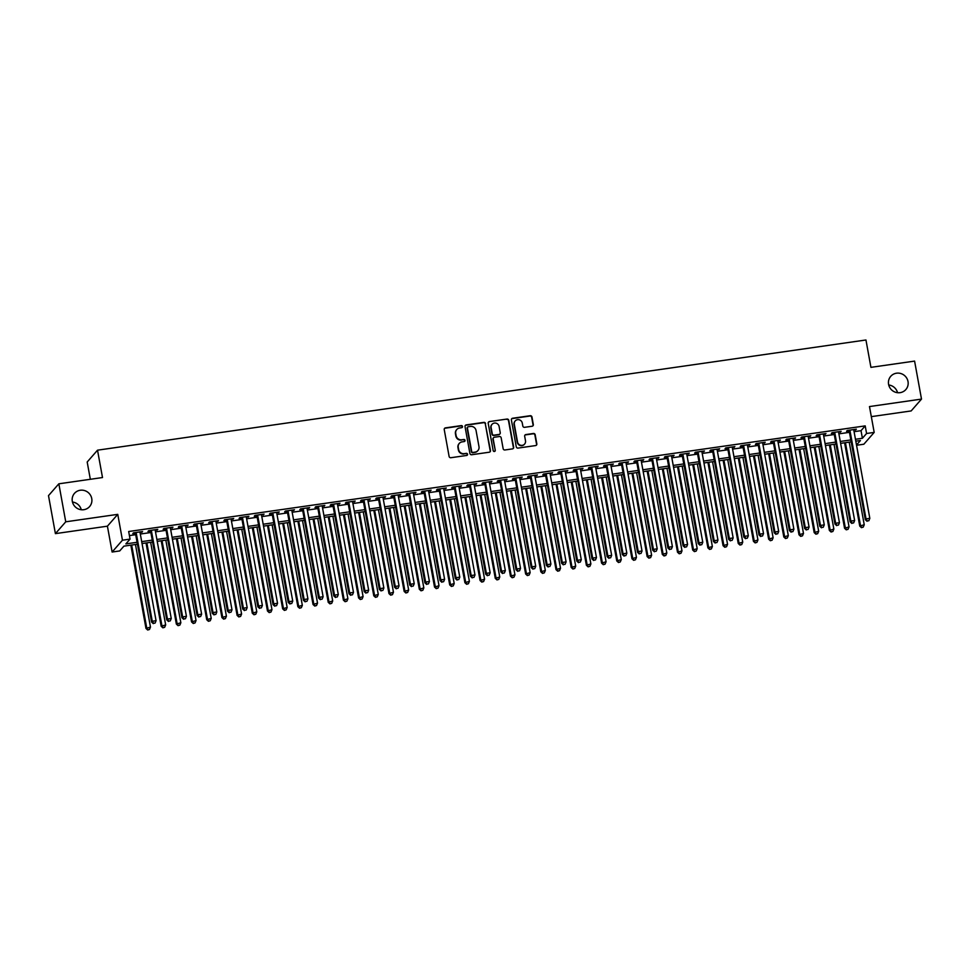 <?xml version="1.0" encoding="UTF-8"?>
<svg xmlns="http://www.w3.org/2000/svg" width="970" height="970" viewBox="0 0 970 970"><rect width="100%" height="100%" fill="white"/><g stroke="black" fill="none" stroke-linecap="round" stroke-linejoin="round"><path stroke-width="1.45" d="M462.52 426.497A1.079 1.043 41.2 0 0 461.283 425.6L445.448 427.879A1.54 1.479 41.2 0 0 444.236 429.577L449.11 456.446A1.54 1.479 41.2 0 0 450.868 457.719L466.715 455.451A1.079 1.043 41.2 0 0 467.564 454.251A1.079 1.043 41.2 0 0 466.327 453.354L464.278 453.657A4.923 4.741 41.2 0 1 458.64 449.559L458.24 447.328A4.923 4.741 41.2 0 1 462.144 441.859L464.193 441.568A1.079 1.043 41.2 0 0 465.042 440.38A1.079 1.043 41.2 0 0 463.805 439.483L461.756 439.774A4.923 4.741 41.2 0 1 456.118 435.688L455.718 433.445A4.923 4.741 41.2 0 1 459.622 427.988L461.671 427.697A1.079 1.043 41.2 0 0 462.52 426.497M462.132 427.503A1.079 1.043 41.2 0 0 461.005 425.927L445.169 428.194A1.54 1.479 41.2 0 0 444.43 428.522M467.176 455.257A1.079 1.043 41.2 0 0 466.049 453.681L464.278 453.657M464.654 441.386A1.079 1.043 41.2 0 0 463.527 439.798L461.756 439.774M888.581 384.326A10.039 9.664 41.2 0 0 905.859 389.54A10.039 9.664 41.2 0 0 900.839 373.535A10.039 9.664 41.2 0 0 888.581 384.326M72.313 501.369A10.039 9.664 41.2 0 0 89.592 506.582A10.039 9.664 41.2 0 0 84.572 490.577A10.039 9.664 41.2 0 0 72.313 501.369M532.106 426.242A1.54 1.479 41.2 0 0 533.318 424.533L531.96 417.003A1.54 1.479 41.2 0 0 530.19 415.718L512.609 418.252A1.54 1.479 41.2 0 0 511.384 419.949L516.27 446.806A1.54 1.479 41.2 0 0 518.029 448.091L535.622 445.57A1.54 1.479 41.2 0 0 536.834 443.86L535.185 434.754A1.54 1.479 41.2 0 0 533.415 433.481L525.898 434.56A1.54 1.479 41.2 0 0 524.673 436.27L525.497 440.78A4.122 3.965 41.2 0 1 520.466 445.206A4.122 3.965 41.2 0 1 517.519 441.92L514.306 424.242A4.122 3.965 41.2 0 1 519.338 419.816A4.122 3.965 41.2 0 1 522.284 423.102L522.818 426.048A1.54 1.479 41.2 0 0 524.576 427.321L532.106 426.242M854.073 431.674L861.02 430.68L865.204 425.891L866.586 433.493L874.188 432.402L863.846 444.224L856.546 445.266M58.843 483.812L65.742 521.812L55.411 533.633L48.5 495.634L58.843 483.812L102.505 477.543L97.521 450.177L865.955 339.985L870.927 367.351L914.589 361.095L921.5 399.094L869.484 406.563L874.188 432.402M55.411 533.633L107.415 526.176L117.758 514.355L65.742 521.812M117.758 514.355L122.45 540.205L130.053 539.114L125.857 543.903L137.073 542.291M865.204 425.891L128.671 531.511L130.053 539.114M485.594 423.647A1.54 1.479 41.2 0 0 483.836 422.374L466.243 424.896A1.54 1.479 41.2 0 0 465.03 426.594L469.904 453.463A1.54 1.479 41.2 0 0 471.662 454.736L489.256 452.214A1.54 1.479 41.2 0 0 490.48 450.504L485.315 423.975A1.54 1.479 41.2 0 0 483.557 422.69L465.964 425.212A1.54 1.479 41.2 0 0 465.224 425.539M489.426 421.574L507.019 419.052A1.54 1.479 41.2 0 1 508.777 420.325L513.651 447.182A1.54 1.479 41.2 0 1 512.439 448.892L504.909 449.971A1.54 1.479 41.2 0 1 503.151 448.698L501.163 437.797A1.54 1.479 41.2 0 0 499.404 436.524L494.409 437.24A1.54 1.479 41.2 0 0 493.196 438.949L495.258 450.286A1.079 1.043 41.2 0 1 493.936 451.438A1.079 1.043 41.2 0 1 493.172 450.589L488.201 423.272A1.54 1.479 41.2 0 1 489.426 421.574L507.019 419.052M871.315 416.639L911.157 410.928L921.5 399.094M140.056 532.603L142.59 531.536L133.472 532.845L132.781 533.645L135.436 533.27M155.236 530.42L157.77 529.365L148.665 530.663L147.961 531.463L150.617 531.087M170.429 528.25L172.963 527.183L163.845 528.492L163.154 529.293L165.809 528.905M185.609 526.067L188.144 525L179.038 526.31L178.334 527.11L180.99 526.734M200.802 523.885L203.336 522.83L194.218 524.139L193.527 524.94L196.183 524.552M215.983 521.714L218.517 520.647L209.411 521.957L208.708 522.757L211.363 522.369M231.175 519.532L233.709 518.477L224.591 519.774L223.9 520.575L226.556 520.199M246.356 517.362L248.89 516.295L239.784 517.604L239.081 518.404L241.736 518.016M261.548 515.179L264.082 514.112L254.964 515.422L254.273 516.222L256.929 515.846M276.729 512.997L279.263 511.942L270.157 513.251L269.454 514.051L272.109 513.663M291.921 510.826L294.456 509.759L285.338 511.069L284.646 511.869L287.302 511.481M307.102 508.644L309.636 507.589L300.53 508.886L299.827 509.686L302.482 509.311M322.295 506.473L324.829 505.406L315.711 506.716L315.02 507.516L317.675 507.128M337.475 504.291L340.009 503.224L330.903 504.533L330.2 505.334L332.855 504.958M352.668 502.108L355.202 501.053L346.084 502.363L345.381 503.151L348.048 502.775M367.848 499.938L370.382 498.871L361.276 500.18L360.573 500.981L363.229 500.593M383.041 497.755L385.575 496.701L376.457 497.998L375.754 498.798L378.421 498.422M398.221 495.585L400.755 494.518L391.65 495.828L390.946 496.628L393.602 496.24M413.414 493.403L415.948 492.336L406.83 493.645L406.127 494.445L408.794 494.07M428.594 491.22L431.129 490.165L422.023 491.475L421.32 492.263L423.975 491.887M443.787 489.05L446.321 487.983L437.203 489.292L436.5 490.092L439.167 489.704M458.968 486.867L461.502 485.812L452.396 487.11L451.693 487.91L454.348 487.534M474.16 484.697L476.694 483.63L467.576 484.939L466.873 485.74L469.541 485.352M489.341 482.514L491.875 481.447L482.769 482.757L482.066 483.557L484.721 483.181M504.533 480.332L507.055 479.277L497.949 480.587L497.246 481.375L499.914 480.999M519.714 478.161L522.248 477.094L513.13 478.404L512.439 479.204L515.094 478.816M534.894 475.979L537.428 474.924L528.323 476.221L527.619 477.022L530.287 476.646M550.087 473.809L552.621 472.742L543.503 474.051L542.812 474.851L545.467 474.463M565.267 471.626L567.802 470.559L558.696 471.869L557.992 472.669L560.66 472.293M580.46 469.444L582.994 468.389L573.876 469.686L573.185 470.486L575.841 470.111M595.641 467.273L598.175 466.206L589.069 467.516L588.366 468.316L591.021 467.928M610.833 465.091L613.367 464.036L604.249 465.333L603.558 466.133L606.214 465.758M626.014 462.908L628.548 461.853L619.442 463.163L618.739 463.963L621.394 463.575M641.206 460.738L643.74 459.671L634.622 460.98L633.931 461.781L636.587 461.405M656.387 458.555L658.921 457.5L649.815 458.798L649.112 459.598L651.767 459.222M671.579 456.385L674.114 455.318L664.996 456.627L664.304 457.428L666.96 457.04M686.76 454.202L689.294 453.135L680.188 454.445L679.485 455.245L682.14 454.869M701.953 452.02L704.487 450.965L695.369 452.275L694.678 453.075L697.333 452.687M717.133 449.85L719.667 448.783L710.561 450.092L709.858 450.892L712.513 450.504M732.326 447.667L734.86 446.612L725.742 447.91L725.051 448.71L727.706 448.334M747.506 445.497L750.04 444.43L740.934 445.739L740.231 446.539L742.887 446.151M762.699 443.314L765.233 442.247L756.115 443.557L755.424 444.357L758.079 443.981M777.879 441.132L780.413 440.077L771.308 441.386L770.604 442.174L773.26 441.799M793.072 438.961L795.606 437.894L786.488 439.204L785.797 440.004L788.452 439.616M808.252 436.779L810.787 435.724L801.681 437.021L800.977 437.822L803.633 437.446M823.445 434.608L825.979 433.541L816.861 434.851L816.17 435.651L818.826 435.263M838.626 432.426L841.16 431.359L832.054 432.668L831.351 433.469L834.006 433.093M129.41 535.598L135.691 534.688M140.31 534.034L150.883 532.518M155.503 531.851L166.064 530.335M170.684 529.681L181.257 528.165M185.876 527.498L196.437 525.982M201.057 525.316L211.63 523.8M216.249 523.145L226.81 521.63M231.43 520.963L242.003 519.447M246.623 518.792L257.183 517.277M261.803 516.61L272.376 515.094M276.996 514.427L287.556 512.912M292.176 512.257L302.749 510.741M307.369 510.074L317.93 508.559M322.549 507.904L333.122 506.388M337.742 505.722L348.303 504.206M352.922 503.539L363.495 502.024M368.115 501.369L378.676 499.853M383.296 499.186L393.868 497.671M398.488 497.016L409.049 495.5M413.669 494.833L424.242 493.318M428.849 492.651L439.422 491.135M444.042 490.48L454.615 488.965M459.222 488.298L469.795 486.782M474.415 486.128L484.988 484.612M489.595 483.945L500.168 482.429M504.788 481.763L515.349 480.247M519.968 479.592L530.541 478.077M535.161 477.41L545.722 475.894M550.342 475.227L560.915 473.712M565.534 473.057L576.095 471.541M580.715 470.874L591.288 469.359M595.907 468.704L606.468 467.188M611.088 466.521L621.661 465.006M626.28 464.339L636.841 462.823M641.461 462.169L652.034 460.653M656.654 459.986L667.214 458.47M671.834 457.816L682.407 456.3M687.027 455.633L697.588 454.118M702.207 453.451L712.78 451.935M717.4 451.28L727.961 449.765M732.58 449.098L743.153 447.582M747.773 446.928L758.334 445.412M762.953 444.745L773.526 443.229M778.146 442.562L788.707 441.047M793.327 440.392L803.9 438.876M808.519 438.21L819.08 436.694M823.7 436.039L834.273 434.524M838.892 433.857L849.453 432.341M853.818 430.243L856.352 429.189L847.234 430.498L846.543 431.286L849.199 430.91M97.521 450.177L87.191 462.011L90.331 479.289M897.541 392.692A10.039 9.664 41.2 0 0 888.726 384.981M81.274 509.747A10.039 9.664 41.2 0 0 72.459 502.036M137.425 544.206L123.905 546.146L119.71 550.936L112.12 552.027L122.45 540.205M107.415 526.176L112.12 552.027M855.455 439.277L862.403 438.282L866.586 433.493M141.693 541.636L152.266 540.12M156.885 539.453L167.446 537.938M172.066 537.283L182.639 535.767M187.258 535.1L197.819 533.585M202.439 532.918L213.012 531.402M217.632 530.748L228.192 529.232M232.812 528.565L243.385 527.049M248.005 526.395L258.566 524.879M263.185 524.212L273.758 522.697M278.378 522.03L288.939 520.514M293.558 519.859L304.131 518.344M308.751 517.677L319.312 516.161M323.932 515.494L334.504 513.979M339.112 513.324L349.685 511.808M354.305 511.141L364.878 509.626M369.485 508.971L380.058 507.455M384.678 506.789L395.251 505.273M399.858 504.606L410.431 503.09M415.051 502.436L425.612 500.92M430.231 500.253L440.804 498.738M445.424 498.083L455.985 496.567M460.604 495.9L471.178 494.385M475.797 493.718L486.358 492.202M490.978 491.547L501.551 490.032M506.17 489.365L516.731 487.849M521.351 487.195L531.924 485.679M536.543 485.012L547.104 483.496M551.724 482.83L562.297 481.314M566.916 480.659L577.477 479.144M582.097 478.477L592.67 476.961M597.29 476.306L607.85 474.791M612.47 474.124L623.043 472.608M627.663 471.941L638.224 470.426M642.843 469.771L653.416 468.255M658.036 467.588L668.597 466.073M673.216 465.418L683.789 463.902M688.409 463.236L698.97 461.72M703.589 461.053L714.162 459.537M718.782 458.883L729.343 457.367M733.963 456.7L744.536 455.185M749.155 454.518L759.716 453.014M764.336 452.347L774.909 450.832M779.528 450.165L790.089 448.649M794.709 447.995L805.282 446.479M809.901 445.812L820.462 444.296M825.082 443.629L835.655 442.114M840.275 441.459L850.836 439.943M856.498 445.024L860.438 440.525L855.807 441.18M851.187 441.847L840.614 443.363M835.995 444.03L825.434 445.545M820.814 446.2L810.241 447.716M805.621 448.382L795.06 449.898M790.441 450.565L779.868 452.081M775.248 452.735L764.687 454.251M760.068 454.918L749.495 456.433M744.875 457.088L734.314 458.604M729.695 459.271L719.122 460.786M714.502 461.453L703.941 462.969M699.321 463.624L688.748 465.139M684.129 465.806L673.568 467.322M668.948 467.976L658.375 469.492M653.756 470.159L643.195 471.675M638.575 472.341L628.002 473.857M623.383 474.512L612.822 476.027M608.202 476.694L597.629 478.21M593.009 478.865L582.449 480.38M577.829 481.047L567.256 482.563M562.636 483.23L552.075 484.745M547.456 485.4L536.883 486.916M532.263 487.583L521.702 489.098M517.083 489.753L506.51 491.269M501.902 491.935L491.329 493.451M486.71 494.118L476.137 495.634M471.529 496.288L460.956 497.804M456.337 498.471L445.763 499.986M441.156 500.641L430.583 502.157M425.963 502.824L415.402 504.339M410.783 505.006L400.21 506.522M395.59 507.177L385.029 508.692M380.41 509.359L369.837 510.875M365.217 511.542L354.656 513.057M350.037 513.712L339.464 515.228M334.844 515.894L324.283 517.41M319.663 518.065L309.09 519.58M304.471 520.247L293.91 521.763M289.29 522.43L278.717 523.945M274.098 524.6L263.537 526.116M258.917 526.783L248.344 528.298M243.725 528.953L233.164 530.469M228.544 531.136L217.971 532.651M213.351 533.318L202.791 534.834M198.171 535.488L187.598 537.004M182.978 537.671L172.417 539.187M167.798 539.841L157.225 541.357M152.605 542.024L142.044 543.539M861.02 430.68L862.403 438.282M141.887 532.336L141.766 531.657M157.079 530.166L156.946 529.474M172.26 527.983L172.139 527.304M187.452 525.801L187.319 525.122M202.633 523.63L202.512 522.951M217.826 521.448L217.692 520.769M233.006 519.277L232.885 518.586M248.199 517.095L248.065 516.416M263.379 514.912L263.258 514.233M278.572 512.742L278.438 512.063M293.752 510.559L293.631 509.88M308.945 508.389L308.812 507.698M324.125 506.207L324.004 505.528M339.306 504.024L339.185 503.345M354.499 501.854L354.377 501.175M369.679 499.671L369.558 498.992M384.872 497.489L384.75 496.81M400.052 495.318L399.931 494.639M415.245 493.136L415.124 492.457M430.425 490.965L430.304 490.286M445.618 488.783L445.497 488.104M460.798 486.6L460.677 485.921M475.991 484.43L475.87 483.751M491.172 482.248L491.05 481.569M506.364 480.077L506.243 479.386M521.545 477.895L521.423 477.216M536.737 475.712L536.616 475.033M551.918 473.542L551.797 472.863M567.111 471.359L566.989 470.68M582.291 469.189L582.17 468.498M597.484 467.007L597.362 466.327M612.664 464.824L612.543 464.145M627.857 462.654L627.736 461.975M643.037 460.471L642.916 459.792M658.23 458.301L658.109 457.61M673.41 456.118L673.289 455.439M688.603 453.936L688.482 453.257M703.784 451.765L703.662 451.086M718.976 449.583L718.855 448.904M734.157 447.412L734.035 446.721M749.349 445.23L749.216 444.551M764.53 443.047L764.409 442.368M779.722 440.877L779.589 440.198M794.903 438.695L794.782 438.016M810.095 436.524L809.962 435.833M825.276 434.342L825.155 433.663M840.469 432.159L840.335 431.48M855.649 429.989L855.528 429.31M456.64 429.686A4.923 4.741 41.2 0 0 455.439 433.772L455.718 433.445M461.478 440.101A4.923 4.741 41.2 0 1 455.839 436.003L455.439 433.772M459.162 443.557A4.923 4.741 41.2 0 0 457.961 447.643L458.24 447.328M463.999 453.972A4.923 4.741 41.2 0 1 458.361 449.886L457.961 447.643M489.995 451.887A1.54 1.479 41.2 0 0 490.202 450.832L485.315 423.975M468.267 426.751A1.079 1.043 41.2 0 0 467.407 427.94L471.699 451.523A1.079 1.043 41.2 0 0 472.923 452.408L475.094 452.105A4.923 4.741 41.2 0 0 478.986 446.649L476.064 430.534A4.923 4.741 41.2 0 0 470.426 426.436L468.267 426.751M467.516 427.261A1.079 1.043 41.2 0 0 467.128 428.267L467.407 427.94M477.786 450.723A4.923 4.741 41.2 0 1 474.815 452.42L472.645 452.735A1.079 1.043 41.2 0 1 471.42 451.838L467.128 428.267M513.178 448.564A1.54 1.479 41.2 0 0 513.372 447.509L508.498 420.64A1.54 1.479 41.2 0 0 506.728 419.367M493.39 437.882A1.54 1.479 41.2 0 0 492.918 439.264L495.258 450.286M494.87 451.292A1.079 1.043 41.2 0 0 494.979 450.601M499.113 426.497A4.122 3.965 41.2 0 0 492.02 424.351A4.122 3.965 41.2 0 0 491.135 427.637L492.275 433.869A1.54 1.479 41.2 0 0 494.033 435.154L499.029 434.427A1.54 1.479 41.2 0 0 500.241 432.729L499.113 426.497M491.887 424.52A4.122 3.965 41.2 0 0 490.856 427.964L491.135 427.637M499.768 434.099A1.54 1.479 41.2 0 1 498.75 434.754L493.754 435.469A1.54 1.479 41.2 0 1 491.996 434.184L490.856 427.964M489.147 421.889A1.54 1.479 41.2 0 0 488.407 422.217M515.058 421.125A4.122 3.965 41.2 0 0 514.027 424.557L514.306 424.242M524.467 444.224A4.122 3.965 41.2 0 1 517.24 442.247L514.027 424.557M536.349 445.242A1.54 1.479 41.2 0 0 536.555 444.187L534.906 435.081A1.54 1.479 41.2 0 0 533.136 433.796L525.607 434.875A1.54 1.479 41.2 0 0 524.879 435.215M532.845 425.915A1.54 1.479 41.2 0 0 533.039 424.86L531.669 417.318A1.54 1.479 41.2 0 0 529.911 416.045L512.318 418.567A1.54 1.479 41.2 0 0 511.59 418.894M130.841 545.14L145.985 628.439L150.471 627.093L135.46 544.485M131.665 545.031L146.676 627.638L147.682 630.015L149.489 629.469L147.974 629.688M150.471 627.093L149.489 629.469M147.682 630.015L145.985 628.439M135.315 532.578L151.575 622.049L152.266 621.249L136.127 532.469M153.551 623.298L155.079 623.079L153.551 623.298L152.266 621.249L156.061 620.703L139.935 531.924M151.575 622.049L153.272 623.625M155.079 623.079L156.061 620.703M146.033 542.97L161.165 626.256L165.664 624.91L150.653 542.303M146.858 542.848L161.869 625.456L162.875 627.832L164.67 627.299L163.154 627.517M165.664 624.91L164.67 627.299M162.875 627.832L161.165 626.256M161.214 540.787L176.358 624.086L180.844 622.74L165.834 540.132M162.038 540.666L177.049 623.286L178.056 625.65L179.862 625.116L178.334 625.335M180.844 622.74L179.862 625.116M178.056 625.65L176.358 624.086M176.407 538.617L191.539 621.903L196.037 620.558L181.026 537.95M177.231 538.495L192.242 621.103L193.248 623.48L195.043 622.934L193.527 623.152M196.037 620.558L195.043 622.934M193.248 623.48L191.539 621.903M191.587 536.434L206.731 619.721L211.217 618.387L196.207 535.767M192.412 536.313L207.422 618.933L208.429 621.297L210.235 620.764L208.708 620.982M211.217 618.387L210.235 620.764M208.429 621.297L206.731 619.721M150.495 530.408L166.755 619.866L167.458 619.066L151.32 530.287M168.744 621.127L170.259 620.909L168.744 621.127L167.458 619.066L171.254 618.52L155.115 529.741M166.755 619.866L168.465 621.443M170.259 620.909L171.254 618.52M165.688 528.226L181.936 617.696L182.639 616.896L166.5 528.104M183.924 618.945L185.452 618.727L183.924 618.945L182.639 616.896L186.434 616.35L170.308 527.571M181.936 617.696L183.645 619.26M185.452 618.727L186.434 616.35M180.869 526.055L197.128 615.513L197.831 614.713L181.693 525.934M199.117 616.762L200.632 616.544L199.117 616.762L197.831 614.713L201.627 614.168L185.488 525.388M197.128 615.513L198.838 617.09M200.632 616.544L201.627 614.168M196.061 523.873L212.309 613.331L213.012 612.531L196.874 523.751M214.297 614.592L215.825 614.374L214.297 614.592L213.012 612.531L216.807 611.997L200.681 523.206M212.309 613.331L214.018 614.907M215.825 614.374L216.807 611.997M206.78 534.252L221.912 617.55L226.41 616.205L211.399 533.597M207.604 534.143L222.615 616.75L223.621 619.127L225.416 618.581L223.9 618.799M226.41 616.205L225.416 618.581M223.621 619.127L221.912 617.55M211.242 521.69L227.501 611.161L228.205 610.36L212.066 521.581M229.49 612.409L231.005 612.191L229.49 612.409L228.205 610.36L232 609.815L215.861 521.035M227.501 611.161L229.211 612.725M231.005 612.191L232 609.815M221.96 532.081L237.104 615.368L241.591 614.022L226.58 531.414M222.785 531.96L237.795 614.568L238.802 616.944L240.608 616.411L239.081 616.629M241.591 614.022L240.608 616.411M238.802 616.944L237.104 615.368M226.434 519.52L242.682 608.978L243.385 608.178L227.247 519.399M244.67 610.239L246.198 610.021L244.67 610.239L243.385 608.178L247.18 607.632L231.054 518.853M242.682 608.978L244.391 610.554M246.198 610.021L247.18 607.632M237.153 529.899L252.285 613.198L256.783 611.852L241.772 529.244M237.965 529.778L252.988 612.397L253.994 614.762L255.789 614.228L254.273 614.446M256.783 611.852L255.789 614.228M253.994 614.762L252.285 613.198M241.615 517.337L257.875 606.808L258.578 606.007L242.439 517.216M259.863 608.057L261.379 607.838L259.863 608.057L258.578 606.007L262.373 605.462L246.234 516.67M257.875 606.808L259.584 608.372M261.379 607.838L262.373 605.462M252.333 527.728L267.477 611.015L271.964 609.669L256.953 527.062M253.158 527.607L268.169 610.215L269.175 612.591L270.982 612.046L269.454 612.264M271.964 609.669L270.982 612.046M269.175 612.591L267.477 611.015M256.808 515.167L273.055 604.625L273.758 603.825L257.62 515.046M275.043 605.874L276.571 605.656L275.043 605.874L273.758 603.825L277.553 603.279L261.415 514.5M273.055 604.625L274.765 606.201M276.571 605.656L277.553 603.279M267.526 525.546L282.658 608.833L287.156 607.499L272.146 524.879M268.338 525.425L283.361 608.044L284.368 610.409L286.162 609.875L284.646 610.094M287.156 607.499L286.162 609.875M284.368 610.409L282.658 608.833M282.706 523.363L297.851 606.662L302.337 605.316L287.326 522.709M283.531 523.254L298.542 605.862L299.548 608.238L301.355 607.693L299.827 607.911M302.337 605.316L301.355 607.693M299.548 608.238L297.851 606.662M297.899 521.193L313.031 604.48L317.529 603.134L302.519 520.526M298.712 521.072L313.734 603.679L314.741 606.056L316.535 605.522L315.02 605.741M317.529 603.134L316.535 605.522M314.741 606.056L313.031 604.48M313.08 519.011L328.212 602.309L332.71 600.963L317.699 518.356M313.904 518.889L328.915 601.509L329.921 603.874L331.728 603.34L330.2 603.558M332.71 600.963L331.728 603.34M329.921 603.874L328.212 602.309M328.272 516.84L343.404 600.127L347.903 598.781L332.892 516.173M329.085 516.719L344.108 599.327L345.114 601.703L346.908 601.157L345.393 601.376M347.903 598.781L346.908 601.157M345.114 601.703L343.404 600.127M343.453 514.658L358.585 597.944L363.083 596.611L348.072 513.991M344.277 514.536L359.288 597.144L360.294 599.521L362.101 598.987L360.573 599.205M363.083 596.611L362.101 598.987M360.294 599.521L358.585 597.944M358.645 512.475L373.777 595.774L378.276 594.428L363.265 511.82M359.458 512.366L374.481 594.974L375.487 597.35L377.281 596.805L375.766 597.023M378.276 594.428L377.281 596.805M375.487 597.35L373.777 595.774M373.826 510.305L388.958 593.591L393.456 592.246L378.445 509.638M374.65 510.184L389.661 592.791L390.667 595.168L392.474 594.634L390.946 594.852M393.456 592.246L392.474 594.634M390.667 595.168L388.958 593.591M389.018 508.122L404.15 591.421L408.649 590.075L393.626 507.455M389.831 508.001L404.854 590.621L405.86 592.985L407.655 592.452L406.139 592.67M408.649 590.075L407.655 592.452M405.86 592.985L404.15 591.421M404.199 505.952L419.331 589.239L423.829 587.893L408.819 505.285M405.024 505.831L420.034 588.438L421.041 590.815L422.847 590.269L421.32 590.487M423.829 587.893L422.847 590.269M421.041 590.815L419.331 589.239M419.392 503.769L434.524 587.056L439.022 585.722L423.999 503.103M420.204 503.648L435.227 586.256L436.233 588.632L438.028 588.099L436.512 588.317M439.022 585.722L438.028 588.099M436.233 588.632L434.524 587.056M434.572 501.587L449.704 584.886L454.202 583.54L439.192 500.932M435.397 501.478L450.407 584.086L451.414 586.45L453.22 585.916L451.693 586.135M454.202 583.54L453.22 585.916M451.414 586.45L449.704 584.886M271.988 512.984L288.248 602.443L288.951 601.642L272.812 512.863M290.236 603.704L291.752 603.486L290.236 603.704L288.951 601.642L292.746 601.109L276.608 512.318M288.248 602.443L289.957 604.019M291.752 603.486L292.746 601.109M287.181 510.802L303.428 600.272L304.131 599.472L287.993 510.693M305.417 601.521L306.944 601.303L305.417 601.521L304.131 599.472L307.926 598.926L291.788 510.147M303.428 600.272L305.138 601.837M306.944 601.303L307.926 598.926M302.361 508.632L318.621 598.09L319.312 597.29L303.186 508.51M320.609 599.339L322.125 599.133L320.609 599.339L319.312 597.29L323.119 596.744L306.981 507.965M318.621 598.09L320.33 599.666M322.125 599.133L323.119 596.744M317.542 506.449L333.801 595.907L334.504 595.119L318.366 506.328M335.79 597.168L337.317 596.95L335.79 597.168L334.504 595.119L338.3 594.574L322.161 505.782M333.801 595.907L335.511 597.484M337.317 596.95L338.3 594.574M332.734 504.267L348.994 593.737L349.685 592.937L333.559 504.157M350.982 594.986L352.498 594.768L350.982 594.986L349.685 592.937L353.492 592.391L337.354 503.612M348.994 593.737L350.703 595.313M352.498 594.768L353.492 592.391M347.915 502.096L364.174 591.554L364.878 590.754L348.739 501.975M366.163 592.815L367.678 592.597L366.163 592.815L364.878 590.754L368.673 590.209L352.534 501.429M364.174 591.554L365.884 593.131M367.678 592.597L368.673 590.209M363.107 499.914L379.367 589.384L380.058 588.584L363.932 499.805M381.355 590.633L382.871 590.415L381.355 590.633L380.058 588.584L383.865 588.038L367.727 499.259M379.367 589.384L381.077 590.948M382.871 590.415L383.865 588.038M378.288 497.743L394.547 587.202L395.251 586.401L379.112 497.622M396.536 588.45L398.052 588.244L396.536 588.45L395.251 586.401L399.046 585.856L382.907 497.076M394.547 587.202L396.257 588.778M398.052 588.244L399.046 585.856M393.48 495.561L409.74 585.019L410.431 584.231L394.305 495.44M411.729 586.28L413.244 586.062L411.729 586.28L410.431 584.231L414.238 583.685L398.1 494.894M409.74 585.019L411.45 586.595M413.244 586.062L414.238 583.685M408.661 493.378L424.921 582.849L425.624 582.048L409.486 493.269M426.909 584.098L428.425 583.879L426.909 584.098L425.624 582.048L429.419 581.503L413.281 492.724M424.921 582.849L426.63 584.425M428.425 583.879L429.419 581.503M423.854 491.208L440.113 580.666L440.804 579.866L424.678 491.087M442.102 581.927L443.617 581.709L442.102 581.927L440.804 579.866L444.612 579.32L428.473 490.541M440.113 580.666L441.823 582.242M443.617 581.709L444.612 579.32M439.034 489.025L455.294 578.496L455.997 577.696L439.859 488.916M457.282 579.745L458.798 579.526L457.282 579.745L455.997 577.696L459.792 577.15L443.654 488.371M455.294 578.496L457.003 580.06M458.798 579.526L459.792 577.15M449.765 499.417L464.897 582.703L469.395 581.357L454.372 498.75M450.577 499.295L465.6 581.903L466.606 584.279L468.401 583.746L466.885 583.964M469.395 581.357L468.401 583.746M466.606 584.279L464.897 582.703M464.945 497.234L480.077 580.533L484.576 579.187L469.565 496.567M465.77 497.113L480.78 579.733L481.787 582.097L483.593 581.563L482.066 581.782M484.576 579.187L483.593 581.563M481.787 582.097L480.077 580.533M480.126 495.052L495.27 578.35L499.768 577.005L484.745 494.397M480.95 494.942L495.961 577.55L496.979 579.927L498.774 579.381L497.258 579.599M499.768 577.005L498.774 579.381M496.979 579.927L495.27 578.35M495.318 492.881L510.45 576.168L514.949 574.834L499.938 492.214M496.143 492.76L511.154 575.368L512.16 577.744L513.954 577.211L512.439 577.429M514.949 574.834L513.954 577.211M512.16 577.744L510.45 576.168M454.227 486.855L470.486 576.313L471.178 575.513L455.051 486.734M472.475 577.562L473.99 577.344L472.475 577.562L471.178 575.513L474.985 574.967L458.846 486.188M470.486 576.313L472.196 577.89M473.99 577.344L474.985 574.967M469.407 484.673L485.667 574.131L486.37 573.343L470.232 484.551M487.655 575.392L489.171 575.174L487.655 575.392L486.37 573.343L490.165 572.797L474.027 484.006M485.667 574.131L487.376 575.707M489.171 575.174L490.165 572.797M484.6 482.49L500.859 571.961L501.551 571.16L485.424 482.381M502.848 573.209L504.364 572.991L502.848 573.209L501.551 571.16L505.346 570.615L489.219 481.835M500.859 571.961L502.569 573.537M504.364 572.991L505.346 570.615M499.78 480.32L516.04 569.778L516.743 568.978L500.605 480.198M518.029 571.039L519.544 570.821L518.029 571.039L516.743 568.978L520.538 568.432L504.4 479.653M516.04 569.778L517.75 571.354M519.544 570.821L520.538 568.432M510.499 490.699L525.643 573.997L530.141 572.652L515.118 490.044M511.323 490.59L526.334 573.197L527.353 575.562L529.147 575.028L527.631 575.246M530.141 572.652L529.147 575.028M527.353 575.562L525.643 573.997M514.973 478.137L531.233 567.608L531.924 566.807L515.797 478.016M533.221 568.856L534.737 568.638L533.221 568.856L531.924 566.807L535.719 566.262L519.593 477.482M531.233 567.608L532.942 569.172M534.737 568.638L535.719 566.262M525.692 488.528L540.823 571.815L545.322 570.469L530.311 487.861M526.516 488.407L541.527 571.015L542.533 573.391L544.328 572.858L542.812 573.064M545.322 570.469L544.328 572.858M542.533 573.391L540.823 571.815M530.154 475.967L546.413 565.425L547.116 564.625L530.978 475.846M548.402 566.674L549.917 566.456L548.402 566.674L547.116 564.625L550.911 564.079L534.773 475.3M546.413 565.425L548.123 567.001M549.917 566.456L550.911 564.079M540.872 486.346L556.016 569.632L560.514 568.299L545.492 485.679M541.696 486.225L556.707 568.844L557.726 571.209L559.52 570.675L558.005 570.893M560.514 568.299L559.52 570.675M557.726 571.209L556.016 569.632M545.346 473.784L561.606 563.243L562.297 562.454L546.171 473.663M563.594 564.504L565.11 564.285L563.594 564.504L562.297 562.454L566.092 561.909L549.966 473.117M561.606 563.243L563.315 564.819M565.11 564.285L566.092 561.909M556.065 484.163L571.197 567.462L575.695 566.116L560.684 483.509M556.889 484.054L571.9 566.662L572.906 569.038L574.701 568.493L573.185 568.711M575.695 566.116L574.701 568.493M572.906 569.038L571.197 567.462M560.527 471.602L576.786 561.072L577.489 560.272L561.351 471.493M578.775 562.321L580.29 562.103L578.775 562.321L577.489 560.272L581.285 559.726L565.146 470.947M576.786 561.072L578.496 562.649M580.29 562.103L581.285 559.726M571.245 481.993L586.389 565.28L590.888 563.934L575.865 481.326M572.07 481.872L587.08 564.479L588.099 566.856L589.893 566.322L588.378 566.541M590.888 563.934L589.893 566.322M588.099 566.856L586.389 565.28M575.719 469.431L591.979 558.89L592.67 558.089L576.544 469.31M593.967 560.151L595.483 559.933L593.967 560.151L592.67 558.089L596.465 557.544L580.339 468.765M591.979 558.89L593.688 560.466M595.483 559.933L596.465 557.544M586.438 479.81L601.57 563.109L606.068 561.763L591.057 479.156M587.262 479.701L602.273 562.309L603.279 564.673L605.074 564.14L603.558 564.358M606.068 561.763L605.074 564.14M603.279 564.673L601.57 563.109M590.9 467.249L607.159 556.719L607.863 555.919L591.724 467.128M609.148 557.968L610.663 557.75L609.148 557.968L607.863 555.919L611.658 555.374L595.519 466.594M607.159 556.719L608.869 558.284M610.663 557.75L611.658 555.374M601.618 477.64L616.762 560.927L621.261 559.581L606.238 476.973M602.443 477.519L617.453 560.126L618.472 562.503L620.266 561.969L618.751 562.176M621.261 559.581L620.266 561.969M618.472 562.503L616.762 560.927M606.092 465.079L622.352 554.537L623.043 553.737L606.917 464.957M624.34 555.786L625.856 555.567L624.34 555.786L623.043 553.737L626.838 553.191L610.712 464.412M622.352 554.537L624.062 556.113M625.856 555.567L626.838 553.191M616.811 475.458L631.943 558.744L636.441 557.41L621.43 474.791M617.635 475.336L632.646 557.956L633.653 560.32L635.447 559.787L633.931 560.005M636.441 557.41L635.447 559.787M633.653 560.32L631.943 558.744M621.273 462.896L637.532 552.354L638.236 551.554L622.097 462.775M639.521 553.615L641.037 553.397L639.521 553.615L638.236 551.554L642.031 551.021L625.893 462.229M637.532 552.354L639.242 553.931M641.037 553.397L642.031 551.021M631.991 473.275L647.135 556.574L651.622 555.228L636.611 472.62M632.816 473.166L647.827 555.774L648.845 558.15L650.64 557.604L649.124 557.823M651.622 555.228L650.64 557.604M648.845 558.15L647.135 556.574M636.465 460.714L652.725 550.184L653.416 549.384L637.29 460.604M654.714 551.433L656.229 551.215L654.714 551.433L653.416 549.384L657.211 548.838L641.085 460.059M652.725 550.184L654.423 551.76M656.229 551.215L657.211 548.838M647.184 471.105L662.316 554.391L666.814 553.045L651.804 470.438M648.009 470.983L663.019 553.591L664.026 555.968L665.82 555.434L664.304 555.652M666.814 553.045L665.82 555.434M664.026 555.968L662.316 554.391M651.646 458.543L667.906 548.001L668.609 547.201L652.47 458.422M669.894 549.262L671.41 549.044L669.894 549.262L668.609 547.201L672.404 546.656L656.266 457.876M667.906 548.001L669.615 549.578M671.41 549.044L672.404 546.656M662.364 468.922L677.509 552.221L681.995 550.875L666.984 468.267M663.189 468.801L678.2 551.421L679.218 553.785L681.013 553.252L679.497 553.47M681.995 550.875L681.013 553.252M679.218 553.785L677.509 552.221M666.839 456.361L683.098 545.831L683.789 545.031L667.663 456.239M685.075 547.08L686.602 546.862L685.075 547.08L683.789 545.031L687.585 544.485L671.458 455.706M683.098 545.831L684.796 547.395M686.602 546.862L687.585 544.485M677.557 466.752L692.689 550.038L697.188 548.693L682.177 466.085M678.382 466.631L693.392 549.238L694.399 551.615L696.193 551.069L694.678 551.287M697.188 548.693L696.193 551.069M694.399 551.615L692.689 550.038M682.019 454.19L698.279 543.649L698.982 542.848L682.844 454.069M700.267 544.897L701.783 544.679L700.267 544.897L698.982 542.848L702.777 542.303L686.639 453.524M698.279 543.649L699.988 545.225M701.783 544.679L702.777 542.303M692.738 464.569L707.882 547.856L712.368 546.522L697.357 463.902M693.562 464.448L708.573 547.068L709.591 549.432L711.386 548.899L709.87 549.117M712.368 546.522L711.386 548.899M709.591 549.432L707.882 547.856M697.212 452.008L713.471 541.466L714.162 540.666L698.036 451.887M715.448 542.727L716.976 542.509L715.448 542.727L714.162 540.666L717.958 540.132L701.831 451.341M713.471 541.466L715.169 543.042M716.976 542.509L717.958 540.132M707.93 462.387L723.062 545.686L727.561 544.34L712.55 461.732M708.755 462.278L723.765 544.885L724.772 547.262L726.566 546.716L725.051 546.934M727.561 544.34L726.566 546.716M724.772 547.262L723.062 545.686M712.392 449.825L728.652 539.296L729.355 538.495L713.217 449.716M730.64 540.545L732.156 540.326L730.64 540.545L729.355 538.495L733.15 537.95L717.012 449.171M728.652 539.296L730.361 540.86M732.156 540.326L733.15 537.95M723.111 460.216L738.255 543.503L742.741 542.157L727.73 459.55M723.935 460.095L738.946 542.703L739.964 545.079L741.759 544.546L740.243 544.764M742.741 542.157L741.759 544.546M739.964 545.079L738.255 543.503M727.585 447.655L743.844 537.113L744.536 536.313L728.409 447.534M745.821 538.374L747.349 538.156L745.821 538.374L744.536 536.313L748.331 535.767L732.204 446.988M743.844 537.113L745.542 538.689M747.349 538.156L748.331 535.767M738.303 458.034L753.435 541.333L757.934 539.987L742.923 457.379M739.128 457.913L754.139 540.533L755.145 542.897L756.939 542.363L755.424 542.582M757.934 539.987L756.939 542.363M755.145 542.897L753.435 541.333M742.765 445.472L759.025 534.943L759.728 534.143L743.59 445.351M761.013 536.192L762.529 535.973L761.013 536.192L759.728 534.143L763.523 533.597L747.385 444.806M759.025 534.943L760.735 536.507M762.529 535.973L763.523 533.597M753.484 455.864L768.628 539.15L773.114 537.804L758.103 455.197M754.308 455.742L769.319 538.35L770.338 540.726L772.132 540.181L770.616 540.399M773.114 537.804L772.132 540.181M770.338 540.726L768.628 539.15M757.958 443.302L774.218 532.76L774.909 531.96L758.77 443.181M776.194 534.009L777.722 533.791L776.194 534.009L774.909 531.96L778.704 531.414L762.578 442.635M774.218 532.76L775.915 534.337M777.722 533.791L778.704 531.414M768.677 453.681L783.808 536.968L788.307 535.634L773.296 453.014M769.501 453.56L784.512 536.167L785.518 538.544L787.313 538.01L785.797 538.229M788.307 535.634L787.313 538.01M785.518 538.544L783.808 536.968M773.138 441.12L789.398 530.578L790.101 529.778L773.963 440.998M791.387 531.839L792.902 531.621L791.387 531.839L790.101 529.778L793.896 529.244L777.758 440.453M789.398 530.578L791.108 532.154M792.902 531.621L793.896 529.244M783.857 451.499L799.001 534.797L803.487 533.451L788.477 450.844M784.681 451.389L799.692 533.997L800.699 536.374L802.505 535.828L800.99 536.046M803.487 533.451L802.505 535.828M800.699 536.374L799.001 534.797M788.331 438.937L804.591 528.408L805.282 527.607L789.144 438.828M806.567 529.656L808.095 529.438L806.567 529.656L805.282 527.607L809.077 527.062L792.951 438.282M804.591 528.408L806.288 529.972M808.095 529.438L809.077 527.062M799.05 449.328L814.182 532.615L818.68 531.269L803.669 448.661M799.874 449.207L814.885 531.815L815.891 534.191L817.686 533.658L816.17 533.876M818.68 531.269L817.686 533.658M815.891 534.191L814.182 532.615M803.512 436.767L819.771 526.225L820.474 525.425L804.336 436.645M821.76 527.474L823.275 527.268L821.76 527.474L820.474 525.425L824.27 524.879L808.131 436.1M819.771 526.225L821.481 527.801M823.275 527.268L824.27 524.879M814.23 447.146L829.374 530.444L833.861 529.099L818.85 446.491M815.055 447.024L830.065 529.644L831.072 532.009L832.878 531.475L831.363 531.693M833.861 529.099L832.878 531.475M831.072 532.009L829.374 530.444M818.704 434.584L834.964 524.042L835.655 523.254L819.517 434.463M836.94 525.303L838.468 525.085L836.94 525.303L835.655 523.254L839.45 522.709L823.324 433.917M834.964 524.042L836.661 525.619M838.468 525.085L839.45 522.709M829.423 444.975L844.555 528.262L849.053 526.916L834.042 444.308M830.247 444.854L845.258 527.462L846.264 529.838L848.059 529.293L846.543 529.511M849.053 526.916L848.059 529.293M846.264 529.838L844.555 528.262M833.885 432.402L850.144 521.872L850.848 521.072L834.709 432.293M852.133 523.121L853.648 522.903L852.133 523.121L850.848 521.072L854.643 520.526L838.504 431.747M850.144 521.872L851.854 523.448M853.648 522.903L854.643 520.526M844.603 442.793L859.747 526.079L864.234 524.746L849.223 442.126M845.428 442.672L860.438 525.279L861.445 527.656L863.251 527.122L861.724 527.341M864.234 524.746L863.251 527.122M861.445 527.656L859.747 526.079M849.077 430.231L865.325 519.69L866.028 518.889L849.89 430.11M867.313 520.951L868.841 520.732L867.313 520.951L866.028 518.889L869.823 518.344L853.697 429.564M865.325 519.69L867.034 521.266M868.841 520.732L869.823 518.344"/></g></svg>
